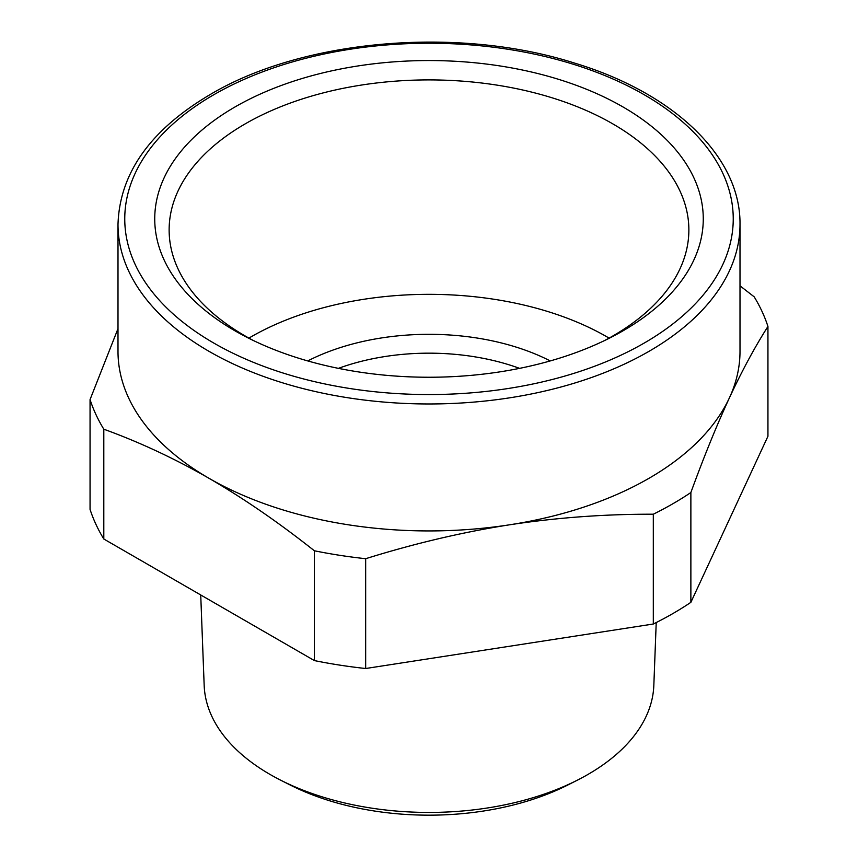 <?xml version="1.0" encoding="UTF-8"?>
<svg xmlns="http://www.w3.org/2000/svg" width="858" height="858" viewBox="0 0 858 858"><rect width="100%" height="100%" fill="white"/><g stroke="black" fill="none" stroke-linecap="round" stroke-linejoin="round"><path stroke-width="1.29" d="M690.872 602.337A344.809 199.067 180 0 1 672.811 613.599A344.809 199.067 0 0 1 653.313 624.013L653.313 514.21A344.809 199.067 0 0 0 672.811 503.785A344.809 199.067 180 0 0 690.872 492.524L690.872 602.337L767.942 436.272L767.942 326.458A344.809 199.067 0 0 0 754.193 296.836L740.004 285.832M653.313 514.21C606.917 514.103 561.346 517.288 516.58 523.755L509.491 524.817A311.004 179.558 180 0 1 209.084 478.346A311.004 179.558 180 0 1 117.996 351.383L117.996 224.421A311.004 179.558 0 0 0 309.985 390.304A311.004 179.558 0 0 0 648.916 351.383A311.004 179.558 0 0 0 740.004 224.421L740.004 351.383A311.004 179.558 180 0 1 729.407 397.855C716.795 425.118 703.946 456.681 690.872 492.524M767.942 326.458C754.858 346.964 742.02 370.763 729.407 397.855A311.004 179.558 180 0 1 648.916 478.346A311.004 179.558 180 0 1 516.559 523.68A311.004 179.558 180 0 1 509.491 524.817C462.419 532.185 414.478 543.479 365.669 558.708L365.669 668.511L653.313 624.013M365.669 558.708A344.809 199.067 180 0 1 314.371 550.772C278.636 522.468 243.543 498.326 209.084 478.346C174.624 458.537 139.532 442.16 103.807 429.204L103.807 539.006A344.809 199.067 0 0 1 90.058 509.395L90.058 399.581A344.809 199.067 0 0 0 103.807 429.204M365.669 668.511A344.809 199.067 0 0 1 314.371 660.574L314.371 550.772M90.058 399.581L117.996 328.668M314.371 660.574L103.807 539.006M200.729 594.969L204.172 685.456A224.882 129.837 0 0 0 280.888 780.297A224.882 129.837 0 0 0 492.31 807.185A224.882 129.837 0 0 0 577.112 780.297A224.882 129.837 0 0 0 653.828 685.456L656.22 622.565M577.112 780.297L567.642 785.091A210.5 121.536 180 0 1 488.266 810.252A210.5 121.536 180 0 1 290.358 785.091L280.888 780.297M609.083 338.106A251.791 145.377 0 0 0 358.108 300.214A251.791 145.377 0 0 0 248.917 338.106M604.633 340.519A259.867 150.032 0 0 0 688.802 233.269A259.867 150.032 0 0 0 355.834 85.972A259.867 150.032 0 0 0 169.198 233.269A259.867 150.032 0 0 0 253.367 340.519M506.22 370.838A274.26 158.344 180 0 1 248.52 338.127A274.26 158.344 180 0 1 161.132 184.899A274.26 158.344 180 0 1 351.78 66.956A274.26 158.344 180 0 1 669.455 142.728A274.26 158.344 180 0 1 609.48 338.127A274.26 158.344 180 0 1 506.22 370.838M307.743 360.928A182.539 105.395 180 0 1 550.257 360.928M519.573 368.361A169.026 97.587 0 0 0 338.427 368.361M213.867 94.691A304.236 175.654 180 0 1 644.133 94.691A304.236 175.654 180 0 1 644.133 343.103A304.236 175.654 180 0 1 213.867 343.103A304.236 175.654 180 0 1 213.867 94.691M740.004 224.421C740.862 156.692 673.873 93.05 574.474 63.063C458.419 25.965 303.367 39.146 210.489 94.359C150.45 129.783 119.616 173.144 117.996 224.421"/></g></svg>
